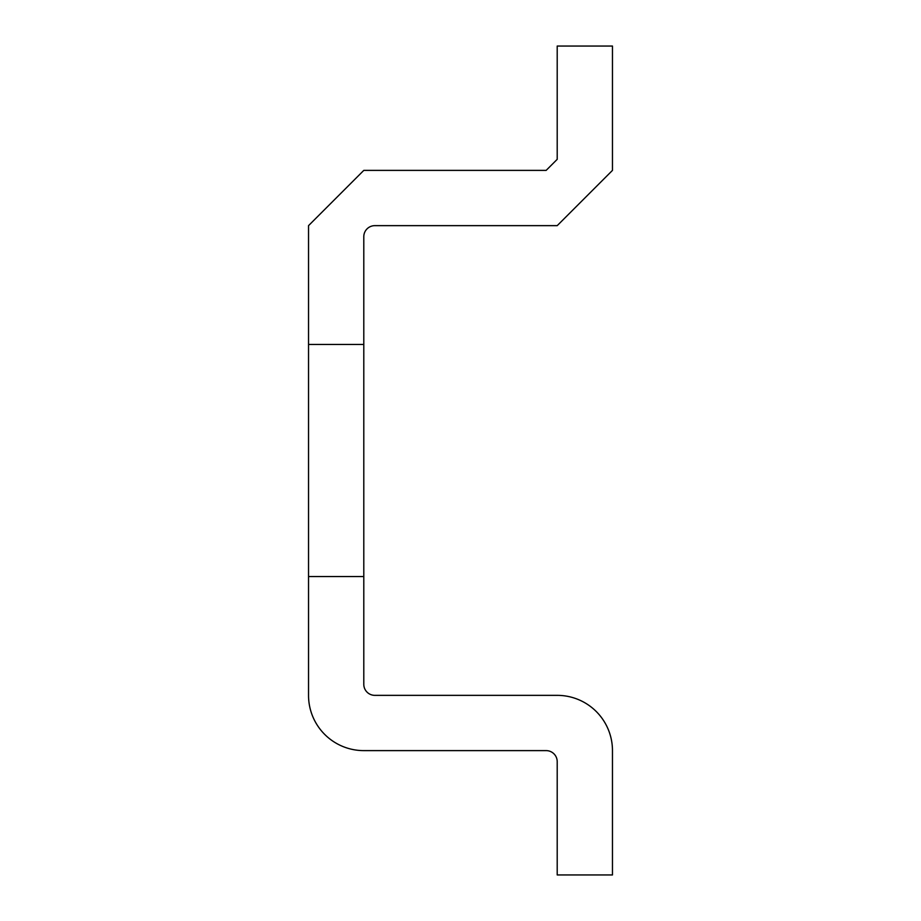 <?xml version="1.0" encoding="UTF-8"?>
<svg xmlns="http://www.w3.org/2000/svg" width="921" height="921" viewBox="0 0 921 921"><rect width="100%" height="100%" fill="white"/><g stroke="black" fill="none" stroke-linecap="round" stroke-linejoin="round"><path stroke-width="1.38" d="M308.535 576.546L308.535 695.355A55.26 55.26 0 0 0 363.795 750.615L546.153 750.615A11.052 11.052 0 0 1 557.205 761.667L557.205 874.95L612.465 874.95L612.465 750.615A55.26 55.26 0 0 0 557.205 695.355L374.847 695.355A11.052 11.052 0 0 1 363.795 684.303L363.795 576.546L308.535 576.546L308.535 344.454L363.795 344.454L363.795 236.697A11.052 11.052 0 0 1 374.847 225.645L557.205 225.645L612.465 170.385L612.465 46.05L557.205 46.05L557.205 159.333L546.153 170.385L363.795 170.385L308.535 225.645L308.535 344.454M363.795 576.546L363.795 344.454"/></g></svg>
